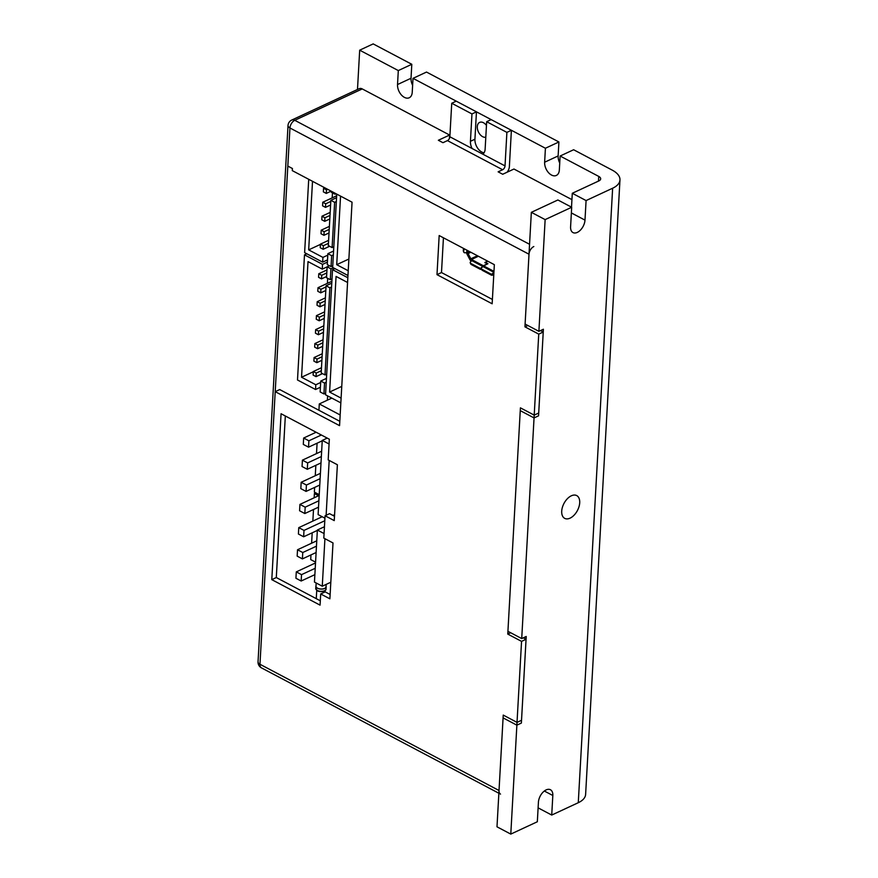 <?xml version="1.0" encoding="UTF-8"?>
<svg xmlns="http://www.w3.org/2000/svg" width="878" height="878" viewBox="0 0 878 878"><rect width="100%" height="100%" fill="white"/><g stroke="black" fill="none" stroke-linecap="round" stroke-linejoin="round"><path stroke-width="1.32" d="M579.71 502.787A12.885 7.606 117.8 0 0 576.725 495.587A12.885 7.606 117.8 0 0 567.309 498.781A12.885 7.606 117.8 0 0 561.711 511.161A12.885 7.606 117.8 0 0 564.697 518.36A12.885 7.606 117.8 0 0 574.102 515.166A12.885 7.606 117.8 0 0 579.71 502.787M486.456 125.444A8.056 5.136 -114.9 0 0 483.427 122.711A8.056 5.136 -114.9 0 0 479.64 122.393A8.056 5.136 -114.9 0 0 477.5 129.231A8.056 5.136 -114.9 0 0 482.637 136.672A8.056 5.136 -114.9 0 0 485.797 137.209M398.305 70.569L411.804 64.292L373.183 43.9L359.684 50.178L398.305 70.569L397.525 84.54A10.306 6.563 -114.9 0 0 404.385 97.359A10.306 6.563 -114.9 0 0 409.225 97.765A10.306 6.563 -114.9 0 0 412.232 92.3L413.011 78.34L426.51 72.062L558.913 141.973L558.134 155.944A10.306 6.563 -114.9 0 0 559.736 163.012M413.011 78.34L545.414 148.25L544.634 162.221A10.306 6.563 -114.9 0 0 551.494 175.04A10.306 6.563 -114.9 0 0 556.334 175.446A10.306 6.563 -114.9 0 0 559.341 169.992L560.131 156.021L573.63 149.743L612.24 170.134A25.758 12.764 3.2 0 1 619.967 179.946A25.758 12.764 3.2 0 1 612.635 188.221L586.087 200.568L584.989 220.115A10.306 6.08 -62.2 0 1 577.296 232.407A10.306 6.08 -62.2 0 1 572.983 232.582A10.306 6.08 -62.2 0 1 570.59 226.809L571.688 207.263L557.892 199.975L531.344 212.322L525.099 324.048L538.894 331.335L545.139 219.61L531.344 212.322M521.719 638.58L507.923 631.293L520.413 407.842L534.208 415.129L521.719 638.58L526.218 636.484L521.532 720.278L517.032 722.375L510.787 834.1L537.336 821.753L538.423 802.207A10.306 6.08 -62.2 0 1 542.911 792.296A10.306 6.08 -62.2 0 1 550.44 789.739A10.306 6.08 -62.2 0 1 552.822 795.501L551.724 815.058L578.273 802.711L612.635 188.221M619.967 179.946L585.615 794.436A25.758 12.764 -176.8 0 1 578.273 802.711M551.724 815.058L538.104 807.859M545.414 148.25L558.913 141.973M517.032 722.375L503.237 715.087L496.992 826.813L510.787 834.1M598.478 181.098L598.741 176.412L560.131 156.021M598.741 176.412A6.442 3.194 -176.8 0 1 600.673 178.871A6.442 3.194 -176.8 0 1 598.84 180.934L572.291 193.281L586.087 200.568M545.139 219.61L571.688 207.263M359.684 50.178L357.489 89.468M538.894 331.335L543.394 329.239L538.708 413.033L534.208 415.129M411.804 64.292L411.025 78.263A10.306 6.563 -114.9 0 0 412.627 85.331M571.512 207.175L572.291 193.281M308.716 179.299L304.622 252.623L322.665 262.149L327.516 259.888M332.751 265.782L331.05 266.572L327.264 264.574L327.867 253.676L331.664 255.685L333.366 254.894M312.513 181.307L308.672 249.868L322.928 257.397L322.665 262.149M322.928 257.397L327.79 255.136M331.357 191.261L331.302 192.227L335.1 194.236L335.155 193.259M333.574 251.02L327.867 253.676M336.559 197.682L330.852 200.327L328.317 245.577L332.114 247.585L334.639 202.335L336.34 201.545M336.098 193.764L335.1 194.236M333.816 246.795L332.114 247.585M331.05 266.572L331.664 255.685M308.672 249.868L320.415 244.413M332.466 192.842L332.18 197.868M330.852 200.327L334.639 202.335M328.613 240.331L320.426 244.139L320.229 247.717L323.17 249.275L329.623 246.268M330.172 212.399L321.985 216.207L321.787 219.785L324.728 221.344L329.81 218.973M324.695 187.738L323.554 188.276L323.345 191.854L326.287 193.412L331.149 191.152M336.669 195.783L322.764 202.247L322.566 205.825L325.508 207.373L330.589 205.013M329.393 226.37L321.205 230.179L321.008 233.757L323.949 235.304L329.03 232.944M328.449 243.338L323.367 245.697L320.426 244.139M323.367 245.697L323.17 249.275M330.007 215.406L324.926 217.766L321.985 216.207M324.926 217.766L324.728 221.344M327.648 189.297L326.495 189.835L323.554 188.276M326.495 189.835L326.287 193.412M330.786 201.435L325.716 203.795L322.764 202.247M325.716 203.795L325.508 207.373M329.228 229.367L324.147 231.726L321.205 230.179M324.147 231.726L323.949 235.304M318.933 410.278L319.285 403.946L331.818 398.107M319.219 494.665L314.357 492.097L314.62 487.433M315.268 475.722L315.85 465.307M316.508 453.597L317.09 443.192M340.159 414.965L319.285 403.946M332.949 515.452L334.584 514.684M329.074 444.005L322.259 440.405L318.11 514.596L324.926 518.196M322.259 440.405L327.22 438.1M308.54 447.165L308.891 440.8L303.656 438.034L303.294 444.4L308.54 447.165L322.237 440.8M306.06 491.406L306.422 485.04L301.176 482.274L300.825 488.64L306.06 491.406L319.757 485.04M304.831 513.531L305.182 507.166L299.936 504.4L299.585 510.766L304.831 513.531L318.527 507.166M307.3 469.291L307.651 462.925L302.416 460.149L302.054 466.525L307.3 469.291L320.997 462.915M329.184 460.423L326.122 515.265M308.891 440.8L321.348 435.005M316.113 432.239L303.656 438.034M306.422 485.04L320.119 478.675M320.415 473.33L301.176 482.274M305.182 507.166L318.879 500.789M319.175 495.455L299.936 504.4M307.651 462.925L321.359 456.549M321.655 451.204L302.416 460.149M306.806 253.775L304.49 254.85L297.499 379.987L315.542 389.514L320.404 387.253M325.628 393.157L323.927 393.948L320.141 391.939L320.744 381.052L324.542 383.049L326.243 382.259M304.49 254.85L322.533 264.377L322.27 269.129L308.024 261.6L301.549 377.244L315.806 384.762L315.542 389.514M327.395 262.116L322.533 264.377M333.245 267.735L330.929 268.811L327.132 266.813L329.448 265.727M315.806 384.762L320.668 382.501M327.132 266.813L326.528 277.7L330.315 279.709L330.929 268.811M326.451 378.396L320.744 381.052M331.785 283.144L326.067 285.8L321.194 372.952L324.992 374.95L329.865 287.808L331.566 287.018M332.016 278.919L330.315 279.709M326.693 374.16L324.992 374.95M323.927 393.948L324.542 383.049M301.549 377.244L313.292 371.778M327.681 278.315L327.406 283.342M322.27 269.129L327.132 266.868M326.067 285.8L329.865 287.808M321.491 367.706L313.303 371.515L313.106 375.082L316.047 376.64L322.5 373.633M323.049 339.775L314.862 343.583L314.664 347.15L317.606 348.709L322.687 346.349M324.619 311.844L316.431 315.652L316.234 319.219L319.175 320.777L324.245 318.418M331.884 281.256L317.99 287.71L317.792 291.287L320.733 292.846L325.815 290.486M326.956 269.941L318.769 273.749L318.571 277.327L321.513 278.875L326.594 276.515M325.398 297.872L317.21 301.681L317.013 305.259L319.954 306.806L325.025 304.446M323.839 325.804L315.652 329.612L315.443 333.19L318.385 334.737L323.466 332.378M322.27 353.735L314.083 357.544L313.885 361.121L316.826 362.669L321.908 360.309M321.326 370.703L316.245 373.062L313.303 371.515M316.245 373.062L316.047 376.64M322.884 342.771L317.814 345.131L314.862 343.583M317.814 345.131L317.606 348.709M324.443 314.84L319.373 317.199L316.431 315.652M319.373 317.199L319.175 320.777M326.012 286.908L320.931 289.268L317.99 287.71M320.931 289.268L320.733 292.846M326.792 272.937L321.71 275.308L318.769 273.749M321.71 275.308L321.513 278.875M325.233 300.869L320.152 303.239L317.21 301.681M320.152 303.239L319.954 306.806M323.664 328.8L318.593 331.171L315.652 329.612M318.593 331.171L318.385 334.737M322.105 356.731L317.024 359.102L314.083 357.544M317.024 359.102L316.826 362.669M327.604 395.89L327.362 400.181M316.738 590.356L316.267 598.664M336.757 194.115L332.663 267.428L347.962 275.505M340.554 196.112L336.713 264.684L348.226 270.753M336.713 264.684L348.456 259.219M348.895 258.747L348.676 262.741M350.465 230.815L350.234 234.81M352.023 202.884L351.804 206.879M351.244 216.855L351.013 220.839M349.674 244.786L349.455 248.77M314.159 497.782L314.39 493.546L315.839 492.876M315.564 562.15L310.702 559.582L310.966 554.918M311.613 543.208L312.195 532.803M312.853 521.082L313.501 509.503M318.549 495.741L314.39 493.546M324.07 533.55L317.364 530.016L314.456 582.081L322.27 586.208L330.808 582.235M317.364 530.016L324.454 526.723M303.645 536.776L303.997 530.411L298.761 527.645L298.399 534.011L303.645 536.776L317.342 530.411M301.176 581.016L301.527 574.651L296.281 571.885L295.93 578.251L301.176 581.016L314.873 574.651M302.405 558.902L302.767 552.525L297.521 549.76L297.17 556.125L302.405 558.902L316.102 552.525M324.926 538.686L322.27 586.208M303.997 530.411L324.783 520.742M322.182 516.747L298.761 527.645M301.527 574.651L315.224 568.285M315.52 562.941L296.281 571.885M302.767 552.525L316.464 546.16M316.76 540.815L297.521 549.76M334.847 268.58L332.532 269.656L325.54 394.793L340.84 402.87M347.567 282.486L336.065 276.416L329.601 392.049L341.103 398.129M332.532 269.656L347.842 277.744M329.601 392.049L341.333 386.594M341.772 386.122L341.553 390.106M343.342 358.191L343.111 362.175M344.9 330.26L344.681 334.244M346.459 302.328L346.239 306.312M347.238 288.357L347.019 292.352M345.68 316.289L345.46 320.283M344.121 344.22L343.902 348.215M342.563 372.151L342.332 376.146M316.179 582.992L315.992 586.252A5.027 2.491 3.2 0 0 317.507 588.172A5.027 2.491 3.2 0 0 322.895 588.929A5.027 2.491 3.2 0 0 326.023 586.822L326.166 584.397M326.056 586.252A5.147 2.557 -176.8 0 1 326.155 586.822A5.147 2.557 -176.8 0 1 322.939 588.984A5.147 2.557 -176.8 0 1 317.408 588.205A5.147 2.557 -176.8 0 1 315.871 586.252A5.147 2.557 -176.8 0 1 316.025 585.692M317.704 590.795C320.58 591.75 322.698 591.827 324.07 591.026M487.795 261.216L485.282 262.544L487.948 263.696L483.624 265.891A2.25 1.328 117.8 0 0 482.856 266.484L493.765 272.246A2.25 1.328 -62.2 0 1 493.93 272.092M478.411 256.255L471.486 259.482L472.474 260.009L483.394 265.771L487.52 263.685L484.854 262.533L487.564 261.095M464.758 249.056A1.284 1.087 157.4 0 0 463.814 250.175L463.727 251.745A1.284 1.087 157.4 0 0 463.793 252.162L463.397 251.207A1.284 1.087 -22.6 0 1 463.332 250.79L463.419 249.22A1.284 1.087 -22.6 0 1 463.727 248.507M463.793 252.162A1.284 1.087 157.4 0 0 464.923 252.776L466.734 252.666A2.25 1.119 3.2 0 0 467.886 252.403L469.807 251.723M466.536 252.677A3.216 2.052 -114.9 0 0 467.03 254.181L469.785 259.438A3.216 2.052 65.1 0 0 471.266 261.084M471.486 259.482A1.284 0.823 65.1 0 1 470.838 258.791L477.423 255.739M470.838 252.26L468.084 253.533L470.838 258.791M468.084 253.533A1.284 0.823 65.1 0 1 467.864 252.623M472.474 260.009A2.25 1.328 117.8 0 0 471.705 260.601L470.509 261.918A1.284 0.955 -25.9 0 0 470.608 263.312L479.684 268.108A1.284 0.955 154.1 0 0 481.418 267.68L482.615 266.363A2.25 1.328 117.8 0 1 483.394 265.771M482.856 266.484L481.649 267.801A1.284 0.955 -25.9 0 0 481.759 269.195L490.835 273.991A1.284 0.955 -25.9 0 0 492.569 273.574L493.765 272.246M493.82 273.991L493.14 274.737A1.284 0.955 154.1 0 1 491.406 275.154L490.835 273.991M470.608 263.312L471.168 264.476A1.284 0.955 154.1 0 1 470.838 264.135L470.268 262.972M491.406 275.154L482.318 270.358A1.284 0.955 154.1 0 1 481.978 270.018L481.418 268.855M481.572 269.184A1.284 0.955 154.1 0 1 480.255 269.272L479.684 268.108M471.168 264.476L480.255 269.272M484.052 152.794A10.306 6.563 65.1 0 1 481.781 152.037A10.306 6.563 65.1 0 1 474.932 139.218L476.458 111.835L456.231 101.157L451.731 103.253L471.958 113.931L476.458 111.835M362.252 88.919L294.756 120.308A6.442 4.105 -114.9 0 0 291.726 120.056L359.223 88.667A6.442 4.105 65.1 0 1 362.252 88.919L449.602 135.036L438.352 140.271L442.951 142.697L447.451 140.612A3.216 1.899 117.8 0 0 449.854 136.77L482.779 154.155A10.306 6.563 65.1 0 0 485.139 149.073L486.664 121.702L491.164 119.606L511.391 130.295L509.372 166.601A6.442 3.797 117.8 0 1 507.056 172.242M486.664 121.702L506.891 132.38L505.026 165.898A3.216 1.899 -62.2 0 1 502.622 169.739L498.122 171.836L502.71 174.261L513.959 169.026L571.94 199.646M472.101 148.514A10.306 6.563 65.1 0 1 470.432 141.303L471.958 113.931M449.854 136.77L451.731 103.253M506.891 132.38L511.391 130.295M510.667 632.742L507.769 634.092L520.259 410.641L534.054 417.917L538.741 334.123L524.945 326.846L529.006 254.225L289.949 127.979L287.819 166.085L292.418 168.51L292.297 170.628L352.056 202.192L339.566 425.643L275.209 391.654L287.819 166.085M527.843 325.497L524.945 326.846M533.813 246.542A6.442 3.797 117.8 0 0 529.006 254.225M449.415 138.45L449.602 135.036M285.328 415.985L276.296 577.548L320.305 600.793M320.689 593.967L329.887 598.818L333.003 542.955L323.817 538.104L325.069 515.759L334.255 520.61L337.382 464.747L328.185 459.896L329.338 439.219L281.07 413.736L271.796 579.645L320.064 605.14L320.689 593.967L325.189 591.871L330.128 594.483M325.069 515.759L329.568 513.663L334.496 516.275M443.434 237.795L441.491 272.553L492.393 299.442M498.869 793.24L261.457 667.873A6.442 3.797 -62.2 0 1 259.965 664.273L275.209 391.654L279.709 389.569L339.808 421.308M534.054 417.917L538.554 415.832L543.241 332.038L540.497 330.589M529.555 244.293L294.756 120.308A6.442 3.797 -62.2 0 0 289.949 127.979A6.442 3.194 -176.8 0 1 288.017 125.532L258.033 661.814A6.442 3.194 -176.8 0 0 259.965 664.273L499.022 790.507L503.083 717.886L516.868 725.162L521.367 723.077L526.054 639.283L523.321 637.834M499.022 790.507A6.442 3.797 117.8 0 0 500.515 794.107M516.868 725.162L521.554 641.368L507.769 634.092M436.992 274.649L492.152 303.777L494.347 264.673L439.176 235.545L436.992 274.649L441.491 272.553M271.796 579.645L276.296 577.548M526.054 639.283L521.554 641.368M543.241 332.038L538.741 334.123M584.989 220.115L571.369 212.926M552.822 795.501L544.327 791.023M558.134 155.944L544.634 162.221M411.025 78.263L397.525 84.54M317.287 590.444A5.147 2.557 3.2 0 0 322.819 591.223A5.147 2.557 3.2 0 0 326.034 589.061C326.056 592.101 319.109 592.079 317.441 590.806L315.74 588.48A5.147 2.557 3.2 0 0 317.287 590.444M467.974 250.746L467.886 252.403M466.876 250.164L466.734 252.666M463.419 249.22L463.814 250.175M463.332 250.79L463.727 251.745M492.569 273.574L493.14 274.737M483.624 265.891L493.974 271.357M485.139 262.226L485.095 262.873M471.705 260.601L482.615 266.363M482.318 270.358L481.759 269.195M482.779 154.155L505.026 165.898M502.622 169.739L447.451 140.612M474.932 139.218L470.432 141.303M326.155 586.822L326.034 589.061M315.871 586.252L315.74 588.48M291.726 120.056A6.442 6.442 0 0 0 288.017 125.532M258.033 661.814A6.442 6.442 0 0 0 261.457 667.873"/></g></svg>
